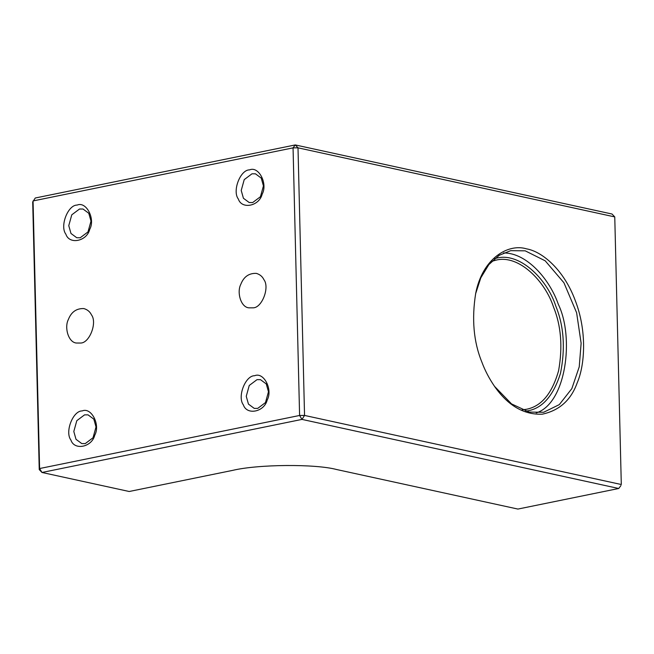 <?xml version="1.0" encoding="UTF-8"?>
<svg xmlns="http://www.w3.org/2000/svg" width="654" height="654" viewBox="0 0 654 654"><rect width="100%" height="100%" fill="white"/><g stroke="black" fill="none" stroke-linecap="round" stroke-linejoin="round"><path stroke-width="0.98" d="M491.767 261.338L496.01 260.145C519.145 254.21 545.215 281.572 553.472 306.906C561.116 325.667 562.824 346.914 558.598 370.671C552.148 393.455 541.447 406.322 526.486 409.273L522.08 409.854M525.62 411.137C541.406 409.453 553.031 396.831 560.503 373.271C565.473 348.353 563.887 325.929 555.769 305.998C547.128 278.964 518.459 250.327 494.514 258.771M536.215 412.927C566.209 403.436 574.474 337.464 558.32 304.314C549.998 279.937 527.091 252.714 503.564 252.967M475.597 293.842L480.804 277.844L488.857 264.592L499.149 255.338L510.692 250.662L525.219 250.834L545.207 260.823L563.936 282.765L576.615 312.718L581.128 343.227L579.24 366.837L571.841 388.631L559.309 404.613L543.678 412.257L529.16 412.085L511.551 403.91L494.465 386.285M526.503 248.847C508.174 243.223 482.472 258.346 475.703 293.327C471.591 319.005 473.627 341.878 481.81 361.948C484.941 370.434 489.257 378.699 494.784 386.735C508.183 405.725 523.985 414.881 542.199 414.195C559.374 410.548 571.056 400.068 577.229 382.762C585.011 364.744 587.055 330.875 575.218 300.423C563.862 269.652 542.101 251.463 526.503 248.847M614.76 216.915L621.3 484.516L304.543 415.429L298.003 147.829L614.76 216.915L612.021 214.022L295.265 144.935L298.003 147.829L293.057 147.869L299.597 415.47L39.6 468.542L33.06 200.942L293.057 147.869L295.265 144.935L35.267 198.007L32.7 201.98L39.24 469.58L39.6 468.542L41.979 472.474L39.24 469.58M252.681 202.544L249.199 202.536L243.427 198.268L241.22 190.445L244.228 179.621L251.978 173.809L255.461 173.817L261.232 178.084L263.439 185.908L260.439 196.731L252.681 202.544M249.599 169.877C240.361 169.615 232.08 191.025 238.334 199.012C241.776 209.721 259.286 206.149 262.172 194.148C267.968 183.7 258.731 165.871 249.599 169.877M254.635 375.723C245.397 375.461 237.116 396.872 243.362 404.859C246.803 415.568 264.322 411.995 267.208 399.995C273.004 389.547 263.766 371.717 254.635 375.723M77.156 205.078C67.918 204.816 59.637 226.227 65.882 234.214C69.324 244.923 86.843 241.351 89.729 229.35C95.525 218.894 86.287 201.072 77.156 205.078M252.975 307.838L248.798 307.83C240.656 307.11 236.732 292.036 240.795 284.343C243.738 276.773 248.904 273.119 256.311 273.372C259.875 274.418 262.401 276.503 263.889 279.626C269.938 287.359 261.919 308.099 252.975 307.838M80.524 343.039L76.346 343.031C68.204 342.312 64.288 327.237 68.343 319.536C71.286 311.974 76.461 308.32 83.859 308.574C87.432 309.62 89.958 311.705 91.437 314.827C97.487 322.561 89.475 343.293 80.524 343.039M82.183 410.925C72.946 410.663 64.664 432.073 70.918 440.06C74.352 450.769 91.871 447.197 94.756 435.196C100.552 424.748 91.315 406.919 82.183 410.925M257.717 408.398L254.226 408.382L248.455 404.115L246.247 396.291L249.256 385.468L257.014 379.655L260.496 379.672L266.268 383.939L268.475 391.762L265.467 402.586L257.717 408.398M85.265 443.592L81.783 443.584L76.011 439.316L73.804 431.493L76.812 420.669L84.562 414.857L88.045 414.865L93.816 419.132L96.024 426.956L93.015 437.779L85.265 443.592M80.238 237.745L76.755 237.737L70.975 233.47L68.768 225.646L71.776 214.823L79.535 209.01L83.017 209.018L88.789 213.286L90.996 221.109L87.988 231.933L80.238 237.745M304.543 415.429L301.976 419.402L299.597 415.47L304.543 415.429M620.94 485.554L618.733 488.489L620.94 485.554M517.919 509.065L336.581 469.515C315.228 463.809 258.077 464.275 232.669 470.373L129.198 491.497L41.979 472.474L301.976 419.402L618.733 488.489L517.919 509.065"/></g></svg>
